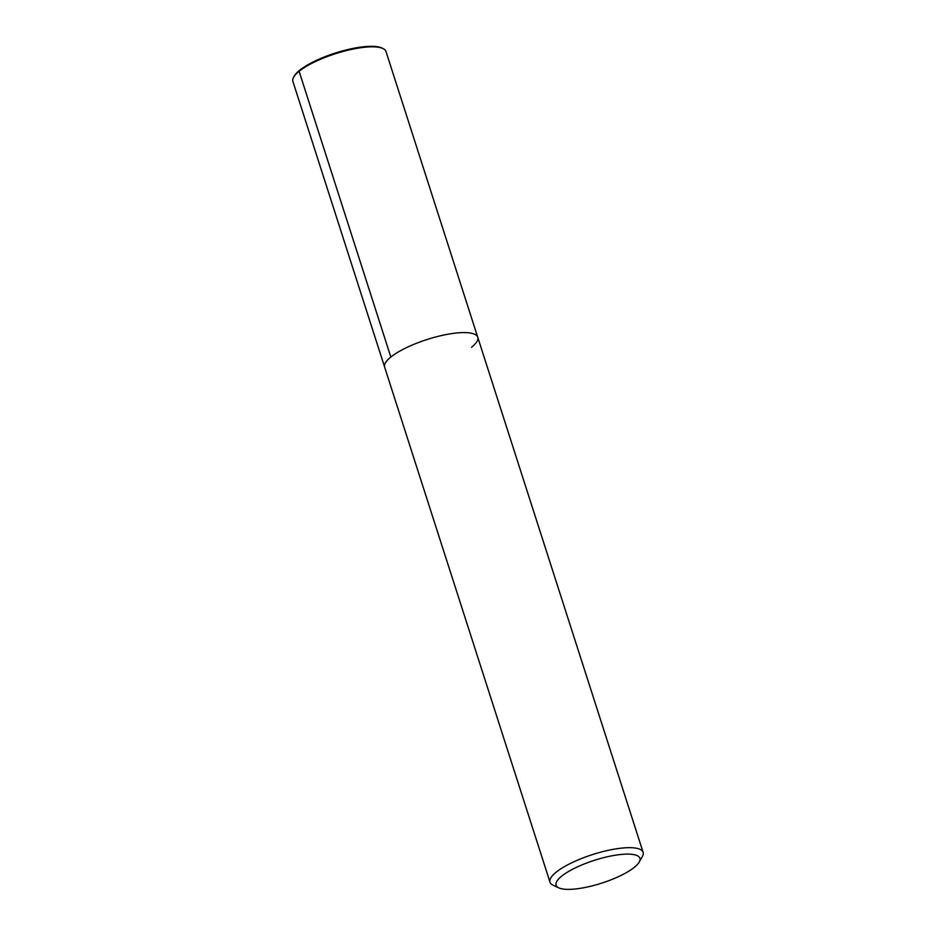 <?xml version="1.0" encoding="UTF-8"?>
<svg xmlns="http://www.w3.org/2000/svg" width="936" height="936" viewBox="0 0 936 936"><rect width="100%" height="100%" fill="white"/><g stroke="black" fill="none" stroke-linecap="round" stroke-linejoin="round"><path stroke-width="1.4" d="M558.85 887.878L553.071 885.187A48.894 13.315 -17.8 0 1 550.017 882.215A48.894 13.315 -17.8 0 1 592.488 854.591A48.894 13.315 -17.8 0 1 643.114 852.322A48.894 13.315 -17.8 0 1 642.365 856.522L639.218 862.068A44.004 11.981 -17.8 0 1 634.304 867.356A44.004 11.981 -17.8 0 1 594.746 885.199A44.004 11.981 -17.8 0 1 558.85 887.878A44.004 11.981 -17.8 0 1 594.337 860.336A44.004 11.981 -17.8 0 1 639.218 862.068M643.114 852.322L477.734 337.229A48.894 13.315 -17.8 0 0 427.108 339.499A48.894 13.315 -17.8 0 0 384.637 367.123A48.894 13.315 -17.8 0 1 427.108 339.499A48.894 13.315 -17.8 0 1 477.734 337.229A48.894 13.315 -17.8 0 1 471.533 347.303M550.017 882.215L292.886 81.362A48.894 13.315 -17.8 0 1 293.647 77.162A48.894 13.315 -17.8 0 1 335.38 53.738A48.894 13.315 -17.8 0 1 382.929 48.496A48.894 13.315 -17.8 0 1 385.983 51.468L477.734 337.229M293.635 77.162L294.267 76.05A47.912 13.045 -17.8 0 1 335.17 53.095A47.912 13.045 -17.8 0 1 381.771 47.958L382.929 48.496M299.614 70.294L299.099 71.288L390.839 357.049"/></g></svg>
